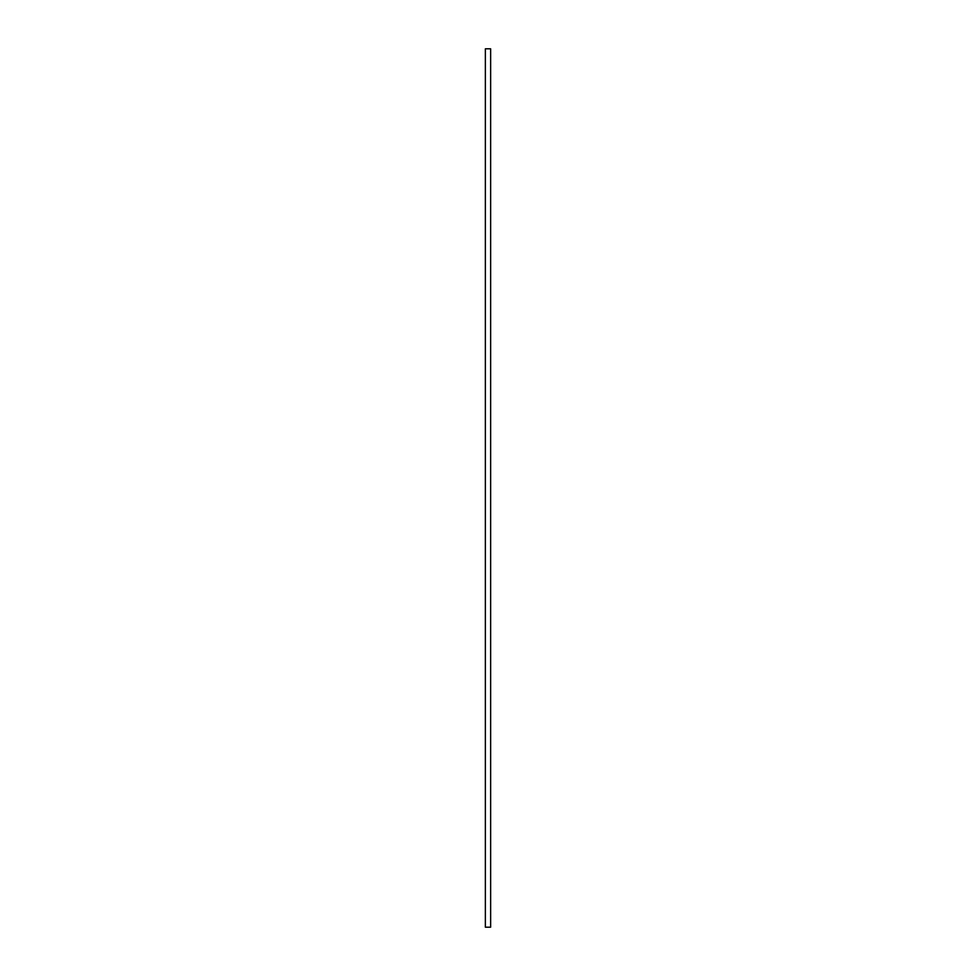 <?xml version="1.0" encoding="UTF-8"?>
<svg xmlns="http://www.w3.org/2000/svg" width="976" height="976" viewBox="0 0 976 976"><rect width="100%" height="100%" fill="white"/><g stroke="black" fill="none" stroke-linecap="round" stroke-linejoin="round"><path stroke-width="1.46" d="M485.365 48.8L490.635 48.8L490.635 927.2L485.365 927.2L485.365 48.8"/></g></svg>

